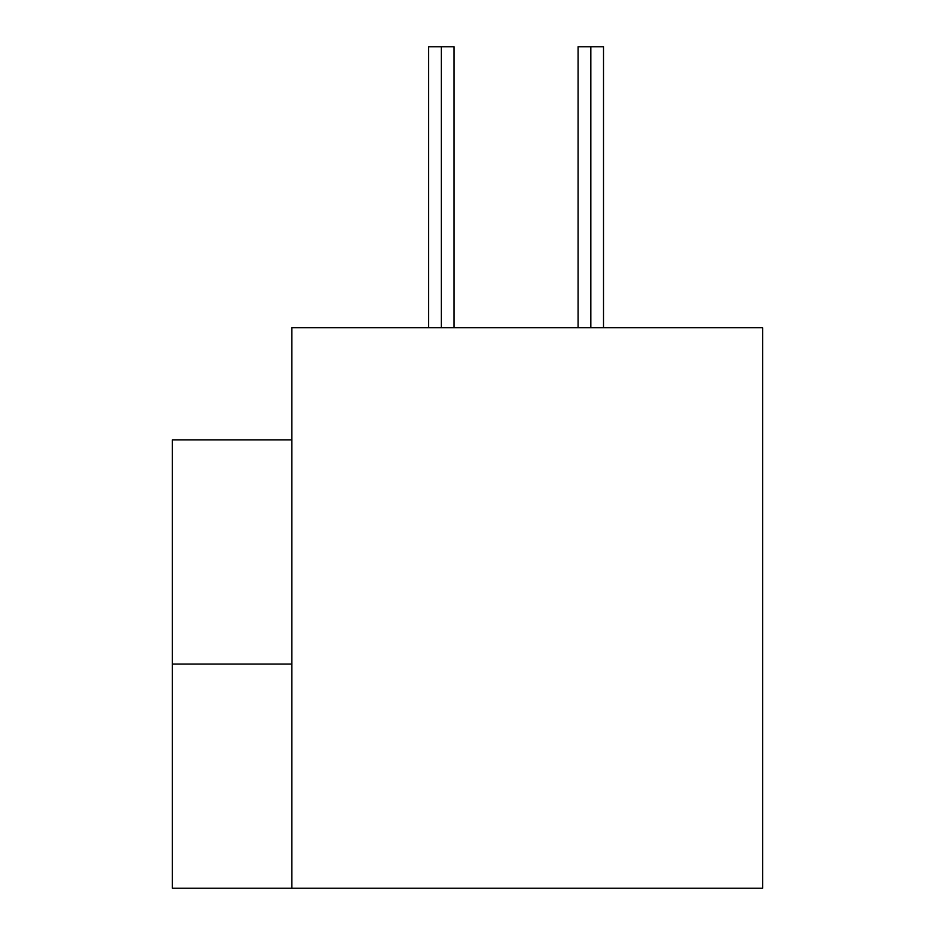 <?xml version="1.0" encoding="UTF-8"?>
<svg xmlns="http://www.w3.org/2000/svg" width="935" height="935" viewBox="0 0 935 935"><rect width="100%" height="100%" fill="white"/><g stroke="black" fill="none" stroke-linecap="round" stroke-linejoin="round"><path stroke-width="1.4" d="M291.872 888.25L762.703 888.25L762.703 327.753L762.703 888.25L291.872 888.25L291.872 327.753L762.703 327.753L291.872 327.753L291.872 888.25L172.297 888.25L172.297 664.049L291.872 664.049L172.297 664.049L172.297 439.847L291.872 439.847M428.639 327.753L428.639 46.75L441.343 46.75L441.343 327.753L441.343 46.75L454.048 46.75L454.048 327.753M441.343 46.75C425.028 46.75 425.028 46.75 441.343 46.75C457.659 46.75 457.659 46.75 441.343 46.75M578.111 327.753L578.111 46.75L590.815 46.75C574.487 46.75 574.487 46.75 590.815 46.75C607.131 46.75 607.131 46.75 590.815 46.75L590.815 327.753L590.815 46.75L603.519 46.75L603.519 327.753M172.297 752.979L172.297 575.118L172.297 752.979"/></g></svg>
